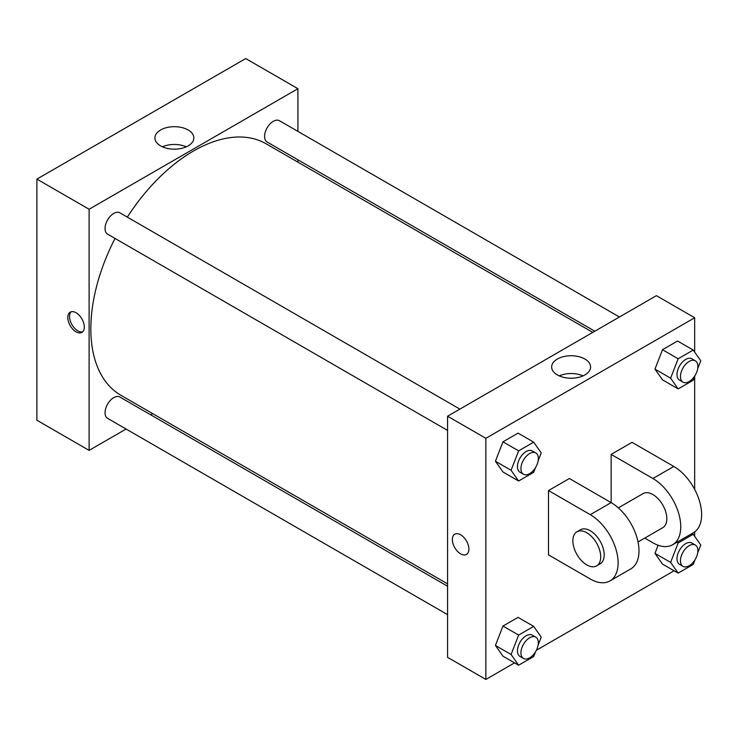 <?xml version="1.0" encoding="UTF-8"?>
<svg xmlns="http://www.w3.org/2000/svg" width="738" height="738" viewBox="0 0 738 738"><rect width="100%" height="100%" fill="white"/><g stroke="black" fill="none" stroke-linecap="round" stroke-linejoin="round"><path stroke-width="1.11" d="M126.078 429.027L89.104 450.383L36.9 420.236L36.9 179.113L245.717 58.56L297.921 88.698L297.921 131.392M152.729 413.649L150.69 414.821M447.579 430.429L107.591 234.14A12.306 7.103 -60 0 1 107.591 219.933A12.306 7.103 -60 0 1 119.897 212.83L459.875 409.11M447.579 614.643L107.591 418.354A12.306 7.103 -60 0 1 107.591 404.147A12.306 7.103 -60 0 1 119.897 397.044L447.579 586.23M297.921 159.814L297.921 162.157M89.104 450.383L89.104 209.26L297.921 88.698M594.81 331.214L267.128 142.028A12.306 7.103 -60 0 1 267.128 127.822A12.306 7.103 -60 0 1 279.434 120.718L619.413 317.008M447.579 583.878L120.912 395.282A145.192 83.828 -60 0 1 115.027 238.429M127.333 217.12A145.192 83.828 -60 0 1 266.114 143.799L592.771 332.386M76.051 331.832A11.688 6.753 60 0 1 68.422 321.528A11.688 6.753 60 0 1 70.211 312.165A11.688 6.753 60 0 1 81.9 318.908A11.688 6.753 60 0 1 81.9 332.404A11.688 6.753 60 0 1 76.051 331.832M89.104 209.26L36.9 179.113M188.135 129.98A19.465 11.236 180 0 1 193.845 137.923A19.465 11.236 180 0 1 174.371 149.168A19.465 11.236 180 0 1 154.906 137.923A19.465 11.236 180 0 1 166.917 127.545A19.465 11.236 180 0 1 188.135 129.98M186.29 146.816A19.465 11.236 0 0 0 162.452 146.816M71.152 311.768A11.688 6.753 -120 0 0 70.433 321.316A11.688 6.753 -120 0 0 77.813 330.818A11.688 6.753 -120 0 0 82.711 331.786M514.552 662.872L485.853 679.44L447.579 657.337L447.579 416.214L656.396 295.661L694.67 317.764L694.67 352.118M535.511 467.615L533.694 472.311L518.62 481.01L511.093 470.291L518.62 450.872L533.694 442.163L541.231 452.892L538.131 460.863M535.788 452.938L532.31 450.936A12.306 7.103 120 0 0 522.827 454.23A12.306 7.103 120 0 0 517.458 466.61A12.306 7.103 120 0 0 520.004 472.246L523.491 474.257A12.306 7.103 120 0 0 535.788 467.154A12.306 7.103 120 0 0 535.788 452.938A12.306 7.103 120 0 0 526.314 456.241A12.306 7.103 120 0 0 520.936 468.621A12.306 7.103 120 0 0 523.491 474.257M518.62 481.01L502.965 471.969L495.429 461.25L502.965 441.822L518.03 433.123L533.694 442.163M511.093 470.291L495.429 461.25L502.965 441.822L518.03 433.123M518.62 450.872L502.965 441.822M695.048 375.504L693.231 380.199L678.157 388.898L670.621 378.179L678.157 358.76L693.231 350.061L700.768 360.781L697.668 368.76M695.325 360.836L691.847 358.825A12.306 7.103 120 0 0 682.364 362.118A12.306 7.103 120 0 0 676.995 374.507A12.306 7.103 120 0 0 679.541 380.135L683.019 382.146A12.306 7.103 120 0 0 695.325 375.042A12.306 7.103 120 0 0 695.325 360.836A12.306 7.103 120 0 0 685.842 364.129A12.306 7.103 120 0 0 680.473 376.509A12.306 7.103 120 0 0 683.019 382.146M678.157 388.898L662.503 379.858L654.966 369.138L662.503 349.72L677.567 341.021L693.231 350.061M670.621 378.179L654.966 369.138L662.503 349.72L677.567 341.021M678.157 358.76L662.503 349.72M535.511 651.829L533.694 656.525L518.62 665.224L511.093 654.505L518.62 635.086L533.694 626.387L541.231 637.106L538.131 645.077M535.788 637.162L532.31 635.15A12.306 7.103 120 0 0 522.827 638.444A12.306 7.103 120 0 0 517.458 650.833A12.306 7.103 120 0 0 520.004 656.46L523.491 658.471A12.306 7.103 120 0 0 535.788 651.368A12.306 7.103 120 0 0 535.788 637.162A12.306 7.103 120 0 0 526.314 640.455A12.306 7.103 120 0 0 520.936 652.835A12.306 7.103 120 0 0 523.491 658.471M518.62 665.224L502.965 656.183L495.429 645.464L502.965 626.045L518.03 617.346L533.694 626.387M511.093 654.505L495.429 645.464L502.965 626.045L518.03 617.346M518.62 635.086L502.965 626.045M695.048 559.727L693.231 564.422L678.157 573.122L670.621 562.402L678.157 542.974L693.231 534.275L700.768 544.995L697.668 552.974M695.325 545.05L691.847 543.039A12.306 7.103 120 0 0 682.364 546.341A12.306 7.103 120 0 0 676.995 558.721A12.306 7.103 120 0 0 679.541 564.358L683.019 566.36A12.306 7.103 120 0 0 695.325 559.256A12.306 7.103 120 0 0 695.325 545.05A12.306 7.103 120 0 0 685.842 548.352A12.306 7.103 120 0 0 680.473 560.732A12.306 7.103 120 0 0 683.019 566.36M678.157 573.122L662.503 564.081L654.966 553.362L658.111 545.244L654.966 553.362L670.621 562.402M678.157 542.974L676.921 542.264M693.231 534.275L691.986 533.565M460.623 553.86A11.688 6.753 -120 0 0 466.471 554.432A11.688 6.753 60 0 1 460.623 553.86A11.688 6.753 60 0 1 452.984 543.555A11.688 6.753 60 0 1 454.783 534.192A11.688 6.753 -120 0 0 452.994 543.555A11.688 6.753 -120 0 0 460.623 553.86M454.783 534.192A11.688 6.753 60 0 1 466.471 540.936A11.688 6.753 60 0 1 466.471 554.432M485.853 679.44L485.853 438.317L447.579 416.214L656.396 295.661M447.579 657.337L447.579 416.214M584.893 359.037A19.465 11.236 180 0 1 590.594 366.989A19.465 11.236 180 0 1 571.12 378.225A19.465 11.236 180 0 1 551.655 366.989A19.465 11.236 180 0 1 563.675 356.602A19.465 11.236 180 0 1 584.893 359.037M485.853 438.317L694.67 317.764M583.038 375.882A19.465 11.236 0 0 0 559.21 375.882M694.67 376.481L694.67 489.395M694.67 531.923L694.67 536.332M674.089 570.769L536.378 650.27M662.503 564.081L654.966 553.362M662.503 379.858L654.966 369.138M502.965 471.969L495.429 461.25M502.965 656.183L495.429 645.464M548.5 490.567L590.262 514.672A39.372 22.73 60 0 1 615.99 549.376A39.372 22.73 60 0 1 609.957 580.926A39.372 22.73 60 0 1 590.262 578.979L548.5 554.865L548.5 490.567L569.385 478.51L611.147 502.624L611.147 454.396L632.032 442.339L673.794 466.453A39.372 22.73 60 0 1 699.513 501.148A39.372 22.73 60 0 1 693.48 532.698L672.595 544.755A39.372 22.73 60 0 1 652.909 542.808L644.754 538.094M609.957 580.926L630.833 568.869A39.372 22.73 -120 0 0 636.866 537.319A39.372 22.73 -120 0 0 611.147 502.624L590.262 514.672M618.352 507.873L643.066 493.611A19.686 11.365 60 0 1 658.241 498.879A19.686 11.365 60 0 1 666.829 518.694A19.686 11.365 60 0 1 662.752 527.707L638.038 541.978M673.794 466.453L652.909 478.51L611.147 454.396M652.909 478.51A39.372 22.73 60 0 1 678.637 513.205A39.372 22.73 60 0 1 672.595 544.755M576.941 531.784L580.419 529.773A19.686 11.365 60 0 1 595.594 535.05A19.686 11.365 60 0 1 604.191 554.865A19.686 11.365 60 0 1 600.114 563.878L596.627 565.889A19.686 11.365 60 0 1 576.941 554.515A19.686 11.365 60 0 1 576.941 531.784A19.686 11.365 60 0 1 592.116 537.061A19.686 11.365 60 0 1 600.704 556.876A19.686 11.365 60 0 1 596.627 565.889"/></g></svg>
